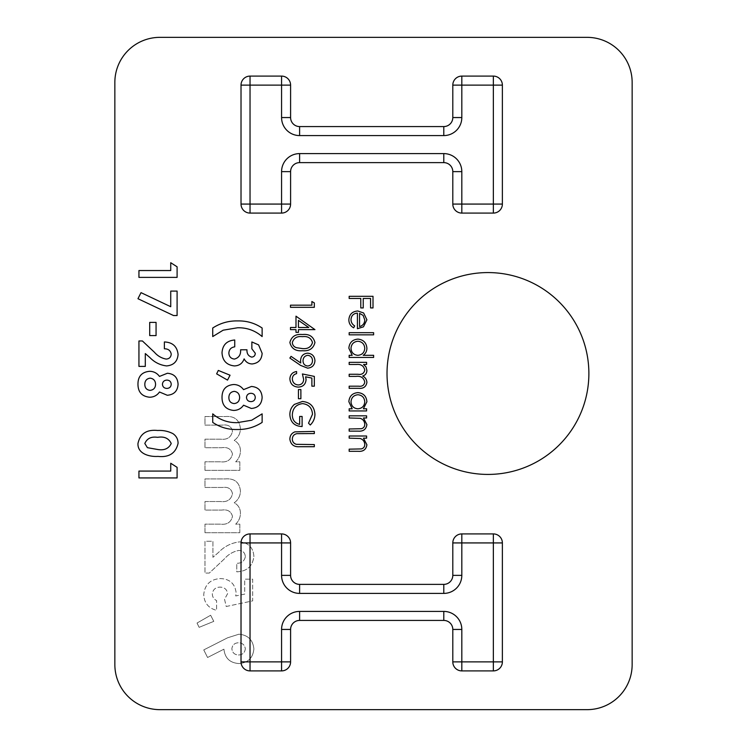 <?xml version="1.0" encoding="UTF-8"?>
<svg xmlns="http://www.w3.org/2000/svg" width="747" height="747" viewBox="0 0 747 747"><rect width="100%" height="100%" fill="white"/><g stroke="black" fill="none" stroke-linecap="round" stroke-linejoin="round"><path stroke-width="0.56" stroke-dasharray="3.73 2.8" d="M204.977 532.714L239.824 532.714L239.824 524.151L235.66 524.151C238.835 521.126 240.422 517.428 240.431 513.04C240.338 508.436 238.265 505.009 234.222 502.778C238.293 499.864 240.366 495.905 240.431 490.9C239.413 482.17 234.353 478.173 225.249 478.911L204.977 478.911L204.977 487.464L222.475 487.464C228.05 486.689 231.383 488.743 232.485 493.636C231.168 499.678 227.181 502.301 220.533 501.526L204.977 501.526L204.977 510.089L221.682 510.089C227.527 509.211 231.131 511.322 232.485 516.392C231.019 522.358 226.957 524.945 220.318 524.151L204.977 524.151L204.977 532.714L239.824 532.714L239.824 524.151L235.66 524.151C238.835 521.126 240.422 517.428 240.431 513.04C240.338 508.436 238.265 505.009 234.222 502.778C238.293 499.864 240.366 495.905 240.431 490.9C239.413 482.17 234.353 478.173 225.249 478.911L204.977 478.911L204.977 487.464L222.475 487.464C228.05 486.689 231.383 488.743 232.485 493.636C231.168 499.678 227.181 502.301 220.533 501.526L204.977 501.526L204.977 510.089L221.682 510.089C227.527 509.211 231.131 511.322 232.485 516.392C231.019 522.358 226.957 524.945 220.318 524.151L204.977 524.151L204.977 532.714M226.201 606.499L252.663 600.887L252.663 579.177L244.717 579.177L244.717 594.108L235.697 595.966L236.155 593.015C235.1 583.762 229.824 578.944 220.346 578.561C210.337 579.289 204.799 584.602 203.754 594.509C204.146 602.922 208.432 608.207 216.593 610.355L216.593 600.579C213.866 599.225 212.447 597.04 212.307 594.024C212.904 589.579 215.481 587.282 220.048 587.123C224.455 587.245 226.976 589.42 227.592 593.669L224.548 599.29L226.201 606.499L252.663 600.887L252.663 579.177L244.717 579.177L244.717 594.108L235.697 595.966L236.155 593.015C235.1 583.762 229.824 578.944 220.346 578.561C210.337 579.289 204.799 584.602 203.754 594.509C204.146 602.922 208.432 608.207 216.593 610.355L216.593 600.579C213.866 599.225 212.447 597.04 212.307 594.024C212.904 589.579 215.481 587.282 220.048 587.123C224.455 587.245 226.976 589.42 227.592 593.669L224.548 599.29L226.201 606.499M227.583 637.798L203.754 649.909L207.573 657.491L223.932 649.18C224.903 658.154 229.936 662.944 239.021 663.551C248.032 662.794 252.99 657.93 253.887 648.947C252.99 639.964 248.013 635.053 238.956 634.203L227.583 637.798L203.754 649.909L207.573 657.491L223.932 649.18C224.903 658.154 229.936 662.944 239.021 663.551C248.032 662.794 252.99 657.93 253.887 648.947C252.99 639.964 248.013 635.053 238.956 634.203L227.583 637.798M114.851 82.413L114.851 664.587A45.063 45.063 0 0 0 159.914 709.65L587.086 709.65A45.063 45.063 0 0 0 632.149 664.587L632.149 82.413A45.063 45.063 0 0 0 587.086 37.35L159.914 37.35A45.063 45.063 0 0 0 114.851 82.413M387.021 373.5A100.938 100.938 0 0 0 538.419 460.908A100.938 100.938 0 0 0 538.419 286.092A100.938 100.938 0 0 0 387.021 373.5M199.122 627.34L213.791 621.364L210.626 615.248L197.031 623.045L199.122 627.34L213.791 621.364L210.626 615.248L197.031 623.045L199.122 627.34M245.324 556.674C244.418 561.118 241.57 563.322 236.771 563.275L236.771 571.838C247.07 571.38 252.775 566.161 253.887 556.188C253.149 547.467 248.387 542.696 239.582 541.883C231.449 542.836 224.464 546.318 218.628 552.341L212.923 557.318L212.923 541.267L204.977 541.267L204.977 573.061L209.309 573.061L224.343 558.943C228.311 554.339 233.195 551.51 238.984 550.436C242.906 550.698 245.016 552.771 245.324 556.674C244.418 561.118 241.57 563.322 236.771 563.275L236.771 571.838C247.07 571.38 252.775 566.161 253.887 556.188C253.149 547.467 248.387 542.696 239.582 541.883C231.449 542.836 224.464 546.318 218.628 552.341L212.923 557.318L212.923 541.267L204.977 541.267L204.977 573.061L209.309 573.061L224.343 558.943C228.311 554.339 233.195 551.51 238.984 550.436C242.906 550.698 245.016 552.771 245.324 556.674M204.977 470.349L239.824 470.349L239.824 461.786L235.66 461.786C238.835 458.77 240.422 455.063 240.431 450.674C240.338 446.071 238.265 442.654 234.222 440.422C238.293 437.499 240.366 433.54 240.431 428.535C239.413 419.805 234.353 415.808 225.249 416.546L204.977 416.546L204.977 425.108L222.475 425.108C228.05 424.324 231.383 426.378 232.485 431.271C231.168 437.312 227.181 439.946 220.533 439.171L204.977 439.171L204.977 447.724L221.682 447.724C227.527 446.855 231.131 448.956 232.485 454.027C231.019 459.993 226.957 462.58 220.318 461.786L204.977 461.786L204.977 470.349L239.824 470.349L239.824 461.786L235.66 461.786C238.835 458.77 240.422 455.063 240.431 450.674C240.338 446.071 238.265 442.654 234.222 440.422C238.293 437.499 240.366 433.54 240.431 428.535C239.413 419.805 234.353 415.808 225.249 416.546L204.977 416.546L204.977 425.108L222.475 425.108C228.05 424.324 231.383 426.378 232.485 431.271C231.168 437.312 227.181 439.946 220.533 439.171L204.977 439.171L204.977 447.724L221.682 447.724C227.527 446.855 231.131 448.956 232.485 454.027C231.019 459.993 226.957 462.58 220.318 461.786L204.977 461.786L204.977 470.349M461.814 670.899L493.356 670.899A9.011 9.011 0 0 0 502.376 661.889L502.376 542.929A9.011 9.011 0 0 0 493.356 533.918L461.814 533.918A9.011 9.011 0 0 0 452.803 542.929L452.803 575.367A9.011 9.011 0 0 1 443.793 584.378L299.603 584.378A9.011 9.011 0 0 1 290.592 575.367L290.592 542.929A9.011 9.011 0 0 0 281.572 533.918L250.03 533.918A9.011 9.011 0 0 0 241.02 542.929L241.02 661.889M299.603 620.43L443.793 620.43A9.011 9.011 0 0 1 452.803 629.441L452.803 661.889M290.592 661.889L290.592 629.441M250.03 670.899L281.572 670.899M290.592 85.111L290.592 117.559A9.011 9.011 0 0 0 299.603 126.57L443.793 126.57A9.011 9.011 0 0 0 452.803 117.559L452.803 85.111A9.011 9.011 0 0 1 461.814 76.101L493.356 76.101A9.011 9.011 0 0 1 502.376 85.111L502.376 204.071A9.011 9.011 0 0 1 493.356 213.082L461.814 213.082A9.011 9.011 0 0 1 452.803 204.071L452.803 171.633M443.793 162.622L299.603 162.622A9.011 9.011 0 0 0 290.592 171.633L290.592 204.071A9.011 9.011 0 0 1 281.572 213.082L250.03 213.082A9.011 9.011 0 0 1 241.02 204.071L241.02 85.111A9.011 9.011 0 0 1 250.03 76.101L281.572 76.101M349.166 296.307L373.014 296.307L373.014 307.932L370.568 307.932L370.568 298.455L363.229 298.455L363.229 307.932L360.782 307.932L360.782 298.455L349.166 298.455L349.166 296.307M351.006 319.483C351.053 322.293 352.267 324.431 354.666 325.897L353.667 327.802C350.492 326.056 348.886 323.376 348.858 319.753C349.325 314.31 352.313 311.396 357.832 310.985L363.649 312.993L366.898 319.8L363.472 326.822L357.421 328.717L357.421 313.124C353.49 313.451 351.342 315.57 351.006 319.483M359.559 313.348L359.559 326.579C362.893 325.627 364.62 323.404 364.76 319.912L363.126 315.421L359.559 313.348M349.166 332.686L373.621 332.686L373.621 334.833L349.166 334.833L349.166 332.686M373.621 355.311L373.621 357.449L349.166 357.449L349.166 355.311L352.182 355.311L348.858 348.195C349.372 342.649 352.397 339.624 357.925 339.11C363.425 339.68 366.422 342.733 366.898 348.261C366.852 351.221 365.628 353.574 363.219 355.311L373.621 355.311M351.006 348.27C351.323 352.556 353.602 354.909 357.841 355.311C362.118 354.928 364.424 352.584 364.76 348.289C364.405 344.05 362.118 341.706 357.906 341.248C353.695 341.706 351.389 344.05 351.006 348.27M349.166 362.342L366.59 362.342L366.59 364.48L363.565 364.48L366.011 366.898L366.898 370.493C366.777 373.313 365.376 375.162 362.687 376.04C365.302 377.394 366.712 379.523 366.898 382.427C366.114 386.815 363.35 388.776 358.607 388.328L349.166 388.328L349.166 386.19L358.616 386.19C362.146 386.675 364.191 385.293 364.76 382.053C363.724 377.683 360.782 375.797 355.945 376.404L349.166 376.404L349.166 374.266L358.028 374.266C361.781 374.854 364.032 373.472 364.76 370.12C363.836 365.909 361.081 364.032 356.496 364.48L349.166 364.48L349.166 362.342M366.59 408.805L366.59 410.943L349.166 410.943L349.166 408.805L352.182 408.805L348.858 401.69C349.372 396.153 352.397 393.118 357.925 392.605C363.425 393.174 366.422 396.227 366.898 401.755L363.369 408.805L366.59 408.805M351.006 401.765C351.323 406.06 353.602 408.404 357.841 408.805C362.118 408.422 364.424 406.079 364.76 401.783C364.405 397.544 362.118 395.2 357.906 394.743C353.695 395.21 351.389 397.544 351.006 401.765M349.166 415.836L366.59 415.836L366.59 417.975L363.453 417.975L366.898 424.613C366.123 429.404 363.182 431.579 358.065 431.122L349.166 431.122L349.166 428.983L361.324 428.731C363.612 428.124 364.76 426.621 364.76 424.24C364.545 421.233 363.014 419.263 360.147 418.311L349.166 417.975L349.166 415.836M349.166 436.015L366.59 436.015L366.59 438.153L363.453 438.153L366.898 444.782C366.123 449.582 363.182 451.748 358.065 451.3L349.166 451.3L349.166 449.162L361.324 448.91C363.612 448.293 364.76 446.799 364.76 444.409C364.545 441.412 363.014 439.441 360.147 438.489L349.166 438.153L349.166 436.015M311.882 301.508L314.328 302.908L314.328 307.316L290.49 307.316L290.49 305.178L311.882 305.178L311.882 301.508M295.989 316.177L314.945 329.632L298.436 329.632L298.436 332.387L295.989 332.387L295.989 329.632L290.49 329.632L290.49 327.494L295.989 327.494L295.989 316.177M298.436 320.388L298.436 327.494L308.791 327.494L298.436 320.388M289.873 342.5C291.461 336.486 295.635 333.834 302.395 334.525C309.174 333.816 313.348 336.477 314.945 342.5C313.385 348.578 309.202 351.323 302.395 350.726C295.607 351.323 291.433 348.578 289.873 342.5M302.404 348.588C307.671 349.129 311.032 347.122 312.498 342.565C311.06 337.971 307.699 336.001 302.404 336.664C297.129 336.001 293.767 337.971 292.32 342.565C292.553 345.142 293.916 346.851 296.41 347.682L302.404 348.588M300.611 365.404L289.873 358.065L291.059 356.356L300.752 362.986L300.574 360.474C300.901 356.048 303.263 353.62 307.643 353.172C312.162 353.639 314.599 356.17 314.945 360.764C314.552 365.264 312.115 367.729 307.615 368.15L300.611 365.404M312.498 360.652C312.349 357.533 310.771 355.759 307.755 355.311C304.711 355.824 303.123 357.682 303.021 360.866C303.151 363.957 304.729 365.666 307.755 366.011C310.78 365.563 312.358 363.78 312.498 360.652M314.328 376.404L314.328 386.19L311.882 386.19L311.882 378.075L305.616 376.787L306.074 379.597C305.654 384.332 303.058 386.834 298.277 387.105C293.067 386.731 290.266 383.958 289.873 378.785C290.209 374.639 292.45 372.211 296.596 371.511L296.596 373.649C293.879 374.331 292.45 376.086 292.32 378.916C292.647 382.623 294.663 384.64 298.37 384.966C301.788 384.63 303.534 382.707 303.627 379.215L302.404 373.958L314.328 376.404M298.436 389.551L300.882 389.551L300.882 398.721L298.436 398.721L298.436 389.551M314.945 414.296C314.861 418.497 313.301 422.074 310.257 425.006L308.52 423.175L312.498 414.221C312.031 407.918 308.707 404.379 302.516 403.613C296.064 404.519 292.665 408.282 292.32 414.912C292.404 419.982 294.85 423.147 299.659 424.399L299.659 416.452L302.105 416.452L302.105 426.537C294.477 426.21 290.396 422.27 289.873 414.725C289.808 410.579 291.311 407.134 294.383 404.398L302.414 401.475C310.192 402.213 314.366 406.489 314.945 414.296M299.93 431.43L314.328 431.43L314.328 433.568L296.867 433.662C293.954 434.278 292.432 436.117 292.32 439.189C292.469 441.832 293.814 443.55 296.344 444.334L314.328 444.577L314.328 446.715L299.93 446.715C294.15 447.173 290.798 444.708 289.873 439.311C289.883 435.66 291.563 433.176 294.906 431.859L299.93 431.43M237.835 320.921C246.687 320.724 254.783 323.087 262.132 328.017L262.132 336.57C255.1 330.51 246.93 327.578 237.63 327.765L223.148 330.193L212.727 336.57L212.727 328.017C220.365 323.068 228.731 320.706 237.835 320.921M255.278 353.266L251.86 348.802L251.86 341.949L258.583 344.881L262.132 353.312C261.711 359.662 258.378 363.21 252.122 363.966C248.49 363.808 245.819 362.108 244.129 358.859C242.486 363.425 239.236 365.778 234.371 365.918C226.556 365.05 222.438 360.633 222.018 352.687C222.606 344.89 226.845 340.651 234.735 339.997L234.735 346.841C231.075 347.364 229.114 349.437 228.871 353.06C229.058 356.655 230.916 358.663 234.437 359.074C238.863 357.841 240.917 354.741 240.609 349.773L246.968 349.773C246.762 353.62 248.331 356.067 251.692 357.113C253.989 356.879 255.185 355.6 255.278 353.266M218.311 370.428L230.048 375.209L227.527 380.102L216.639 373.864L218.311 370.428M251.328 408.469L243.541 405.201C241.15 408.609 237.863 410.355 233.68 410.43C226.005 409.636 222.12 405.35 222.018 397.563C221.971 389.598 225.865 385.247 233.68 384.509C237.798 384.593 241.085 386.302 243.541 389.635L251.44 386.46C258.191 387.039 261.749 390.718 262.132 397.516C261.665 404.248 258.06 407.899 251.328 408.469M228.871 397.488C228.89 401.12 230.655 403.147 234.147 403.576C237.639 403.156 239.46 401.148 239.628 397.572C239.507 393.996 237.733 391.923 234.306 391.353C230.776 391.811 228.965 393.856 228.871 397.488M246.473 397.479C246.762 400.149 248.275 401.531 251.001 401.625C253.681 401.456 255.11 400.028 255.278 397.348C255.016 394.771 253.569 393.426 250.945 393.305C248.265 393.454 246.771 394.846 246.473 397.479M237.023 429.506C228.171 429.702 220.076 427.331 212.727 422.4L212.727 413.857C219.758 419.907 227.919 422.839 237.229 422.653L251.683 420.234L262.132 413.857L262.132 422.4C254.494 427.349 246.118 429.712 237.023 429.506M170.736 262.711L177.095 266.8L177.095 277.389L138.942 277.389L138.942 270.545L170.736 270.545L170.736 262.711M170.736 291.087L177.095 291.087L177.095 315.542L173.537 315.542L137.962 298.707L141.024 292.647L170.736 306.709L170.736 291.087M149.708 322.387L156.067 322.387L156.067 335.59L149.708 335.59L149.708 322.387M171.222 354.078C170.503 350.53 168.224 348.765 164.377 348.802L164.377 341.949C172.622 342.313 177.188 346.487 178.075 354.47C177.487 361.445 173.668 365.264 166.628 365.918C160.119 365.152 154.536 362.37 149.867 357.552L145.301 353.564L145.301 366.403L138.942 366.403L138.942 340.977L142.416 340.977L154.433 352.267C157.617 355.945 161.52 358.215 166.151 359.074C169.289 358.868 170.979 357.197 171.222 354.078M167.272 395.266L159.484 391.998C157.094 395.406 153.807 397.152 149.624 397.227C141.949 396.433 138.064 392.147 137.962 384.35C137.915 376.395 141.809 372.043 149.624 371.296C153.742 371.39 157.029 373.098 159.484 376.423L167.384 373.257C174.135 373.827 177.693 377.515 178.075 384.313C177.609 391.036 174.014 394.687 167.272 395.266M144.815 384.285C144.843 387.908 146.599 389.943 150.091 390.373C153.583 389.943 155.413 387.945 155.572 384.369C155.46 380.783 153.677 378.71 150.25 378.15C146.72 378.598 144.909 380.643 144.815 384.285M162.426 384.275C162.706 386.937 164.219 388.319 166.945 388.421C169.625 388.244 171.054 386.825 171.222 384.145C170.96 381.568 169.522 380.223 166.889 380.102C164.209 380.251 162.715 381.642 162.426 384.275M172.884 433.615C176.32 435.949 178.047 439.18 178.075 443.326C175.788 453.224 169.093 457.584 158 456.408C149.708 456.959 137.495 453.961 137.962 443.531C140.1 433.69 146.664 429.338 157.645 430.477C163.051 430.169 168.131 431.215 172.884 433.615M147.43 447.677L158 449.554C164.396 450.553 168.803 448.527 171.222 443.494C168.785 438.284 164.237 436.229 157.57 437.331C151.277 436.379 147.028 438.433 144.815 443.494L147.43 447.677M170.736 463.252L177.095 467.342L177.095 477.931L138.942 477.931L138.942 471.077L170.736 471.077L170.736 463.252M245.324 648.788C244.82 652.71 242.57 654.774 238.564 654.988C234.539 654.774 232.317 652.701 231.878 648.76C232.373 644.932 234.595 642.934 238.536 642.765C242.486 642.943 244.745 644.95 245.324 648.788C244.82 652.71 242.57 654.774 238.564 654.988C234.539 654.774 232.317 652.701 231.878 648.76C232.373 644.932 234.595 642.934 238.536 642.765C242.486 642.943 244.745 644.95 245.324 648.788"/><path stroke-width="1.12" d="M178.075 384.313C177.609 391.036 174.014 394.687 167.272 395.266L159.484 391.998C157.094 395.406 153.807 397.152 149.624 397.227C141.949 396.433 138.064 392.147 137.962 384.35C137.915 376.395 141.809 372.043 149.624 371.296C153.742 371.39 157.029 373.098 159.484 376.423L167.384 373.257C174.135 373.827 177.693 377.515 178.075 384.313M216.639 373.864L218.311 370.428L230.048 375.209L227.527 380.102L216.639 373.864M251.692 357.113C253.989 356.879 255.185 355.6 255.278 353.266L251.86 348.802L251.86 341.949L258.583 344.881L262.132 353.312C261.711 359.662 258.378 363.21 252.122 363.966C248.49 363.808 245.819 362.108 244.129 358.859C242.486 363.425 239.236 365.778 234.371 365.918C226.556 365.05 222.438 360.633 222.018 352.687C222.606 344.89 226.845 340.651 234.735 339.997L234.735 346.841C231.075 347.364 229.114 349.437 228.871 353.06C229.058 356.655 230.916 358.663 234.437 359.074C238.863 357.841 240.917 354.741 240.609 349.773L246.968 349.773C246.762 353.62 248.331 356.067 251.692 357.113M212.727 328.017C220.365 323.068 228.731 320.706 237.835 320.921C246.687 320.724 254.783 323.087 262.132 328.017L262.132 336.57C255.1 330.51 246.93 327.578 237.63 327.765L223.148 330.193L212.727 336.57L212.727 328.017M294.906 431.859L314.328 431.43L314.328 433.568L296.867 433.662C293.954 434.278 292.432 436.117 292.32 439.189C292.469 441.832 293.814 443.55 296.344 444.334L314.328 444.577L314.328 446.715L299.93 446.715C294.15 447.173 290.798 444.708 289.873 439.311C289.883 435.66 291.563 433.176 294.906 431.859M302.414 401.475C310.192 402.213 314.366 406.489 314.945 414.296C314.861 418.497 313.301 422.074 310.257 425.006L308.52 423.175L312.498 414.221C312.031 407.918 308.707 404.379 302.516 403.613C296.064 404.519 292.665 408.282 292.32 414.912C292.404 419.982 294.85 423.147 299.659 424.399L299.659 416.452L302.105 416.452L302.105 426.537C294.477 426.21 290.396 422.27 289.873 414.725C289.808 410.579 291.311 407.134 294.383 404.398L302.414 401.475M298.436 398.721L298.436 389.551L300.882 389.551L300.882 398.721L298.436 398.721M302.404 373.958L314.328 376.404L314.328 386.19L311.882 386.19L311.882 378.075L305.616 376.787L306.074 379.597C305.654 384.332 303.058 386.834 298.277 387.105C293.067 386.731 290.266 383.958 289.873 378.785C290.209 374.639 292.45 372.211 296.596 371.511L296.596 373.649C293.879 374.331 292.45 376.086 292.32 378.916C292.647 382.623 294.663 384.64 298.37 384.966C301.788 384.63 303.534 382.707 303.627 379.215L302.404 373.958M307.615 368.15L300.611 365.404L289.873 358.065L291.059 356.356L300.752 362.986L300.574 360.474C300.901 356.048 303.263 353.62 307.643 353.172C312.162 353.639 314.599 356.17 314.945 360.764C314.552 365.264 312.115 367.729 307.615 368.15M295.989 327.494L295.989 316.177L314.945 329.632L298.436 329.632L298.436 332.387L295.989 332.387L295.989 329.632L290.49 329.632L290.49 327.494L295.989 327.494M349.166 364.48L349.166 362.342L366.59 362.342L366.59 364.48L363.565 364.48L366.011 366.898L366.898 370.493C366.777 373.313 365.376 375.162 362.687 376.04C365.302 377.394 366.712 379.523 366.898 382.427C366.114 386.815 363.35 388.776 358.607 388.328L349.166 388.328L349.166 386.19L358.616 386.19C362.146 386.675 364.191 385.293 364.76 382.053C363.724 377.683 360.782 375.797 355.945 376.404L349.166 376.404L349.166 374.266L358.028 374.266C361.781 374.854 364.032 373.472 364.76 370.12C363.836 365.909 361.081 364.032 356.496 364.48L349.166 364.48M363.219 355.311L373.621 355.311L373.621 357.449L349.166 357.449L349.166 355.311L352.182 355.311L348.858 348.195C349.372 342.649 352.397 339.624 357.925 339.11C363.425 339.68 366.422 342.733 366.898 348.261C366.852 351.221 365.628 353.574 363.219 355.311M349.166 298.455L349.166 296.307L373.014 296.307L373.014 307.932L370.568 307.932L370.568 298.455L363.229 298.455L363.229 307.932L360.782 307.932L360.782 298.455L349.166 298.455M461.814 670.899A9.011 9.011 0 0 1 452.803 661.889L452.803 629.441A9.011 9.011 0 0 0 443.793 620.43L299.603 620.43A9.011 9.011 0 0 0 290.592 629.441L290.592 661.889A9.011 9.011 0 0 1 281.572 670.899L250.03 670.899A9.011 9.011 0 0 1 241.02 661.889L241.02 542.929A9.011 9.011 0 0 1 250.03 533.918L281.572 533.918A9.011 9.011 0 0 1 290.592 542.929L290.592 575.367A9.011 9.011 0 0 0 299.603 584.378L443.793 584.378A9.011 9.011 0 0 0 452.803 575.367L452.803 542.929A9.011 9.011 0 0 1 461.814 533.918L493.356 533.918A9.011 9.011 0 0 1 502.376 542.929L502.376 661.889A9.011 9.011 0 0 1 493.356 670.899L461.814 670.899A9.011 9.011 0 0 1 452.803 661.889A9.011 9.011 0 0 0 461.814 670.899L461.814 661.889L493.356 661.889L493.356 542.929L461.814 542.929L461.814 575.367A18.021 18.021 0 0 1 443.793 593.398L299.603 593.398A18.021 18.021 0 0 1 281.572 575.367L281.572 542.929L250.03 542.929L250.03 661.889L281.572 661.889L281.572 629.441A18.021 18.021 0 0 1 299.603 611.419L443.793 611.419A18.021 18.021 0 0 1 461.814 629.441L461.814 661.889L452.803 661.889M387.021 373.5A100.938 100.938 0 0 0 538.419 460.908A100.938 100.938 0 0 0 538.419 286.092A100.938 100.938 0 0 0 387.021 373.5M587.086 37.35L159.914 37.35A45.063 45.063 0 0 0 114.851 82.413L114.851 664.587A45.063 45.063 0 0 0 159.914 709.65L587.086 709.65A45.063 45.063 0 0 0 632.149 664.587L632.149 82.413A45.063 45.063 0 0 0 587.086 37.35M443.793 162.622A9.011 9.011 0 0 1 452.803 171.633A9.011 9.011 0 0 0 443.793 162.622L299.603 162.622A9.011 9.011 0 0 0 290.592 171.633L290.592 204.071A9.011 9.011 0 0 1 281.572 213.082L250.03 213.082A9.011 9.011 0 0 1 241.02 204.071L241.02 85.111A9.011 9.011 0 0 1 250.03 76.101L281.572 76.101A9.011 9.011 0 0 1 290.592 85.111L290.592 117.559A9.011 9.011 0 0 0 299.603 126.57L443.793 126.57A9.011 9.011 0 0 0 452.803 117.559L452.803 85.111A9.011 9.011 0 0 1 461.814 76.101L493.356 76.101A9.011 9.011 0 0 1 502.376 85.111L502.376 204.071A9.011 9.011 0 0 1 493.356 213.082L461.814 213.082A9.011 9.011 0 0 1 452.803 204.071L452.803 171.633A9.011 9.011 0 0 0 443.793 162.622L443.793 153.602A18.021 18.021 0 0 1 461.814 171.633L461.814 204.071L493.356 204.071L493.356 85.111L461.814 85.111L461.814 117.559A18.021 18.021 0 0 1 443.793 135.58L299.603 135.58A18.021 18.021 0 0 1 281.572 117.559L281.572 85.111L250.03 85.111L250.03 204.071L281.572 204.071L281.572 171.633A18.021 18.021 0 0 1 299.603 153.602L443.793 153.602M357.421 313.124C353.49 313.451 351.342 315.57 351.006 319.483C351.053 322.293 352.267 324.431 354.666 325.897L353.667 327.802C350.492 326.056 348.886 323.376 348.858 319.753C349.325 314.31 352.313 311.396 357.832 310.985L363.649 312.993L366.898 319.8L363.472 326.822L357.421 328.717L357.421 313.124M349.166 334.833L349.166 332.686L373.621 332.686L373.621 334.833L349.166 334.833M363.369 408.805L366.59 408.805L366.59 410.943L349.166 410.943L349.166 408.805L352.182 408.805L348.858 401.69C349.372 396.153 352.397 393.118 357.925 392.605C363.425 393.174 366.422 396.227 366.898 401.755L363.369 408.805M349.166 417.975L349.166 415.836L366.59 415.836L366.59 417.975L363.453 417.975L366.898 424.613C366.123 429.404 363.182 431.579 358.065 431.122L349.166 431.122L349.166 428.983L361.324 428.731C363.612 428.124 364.76 426.621 364.76 424.24C364.545 421.233 363.014 419.263 360.147 418.311L349.166 417.975M349.166 438.153L349.166 436.015L366.59 436.015L366.59 438.153L363.453 438.153L366.898 444.782C366.123 449.582 363.182 451.748 358.065 451.3L349.166 451.3L349.166 449.162L361.324 448.91C363.612 448.293 364.76 446.799 364.76 444.409C364.545 441.412 363.014 439.441 360.147 438.489L349.166 438.153M311.882 305.178L311.882 301.508L314.328 302.908L314.328 307.316L290.49 307.316L290.49 305.178L311.882 305.178M302.395 350.726C295.607 351.323 291.433 348.578 289.873 342.5C291.461 336.486 295.635 333.834 302.395 334.525C309.174 333.816 313.348 336.477 314.945 342.5C313.385 348.578 309.202 351.323 302.395 350.726M262.132 397.516C261.665 404.248 258.06 407.899 251.328 408.469L243.541 405.201C241.15 408.609 237.863 410.355 233.68 410.43C226.005 409.636 222.12 405.35 222.018 397.563C221.971 389.598 225.865 385.247 233.68 384.509C237.798 384.593 241.085 386.302 243.541 389.635L251.44 386.46C258.191 387.039 261.749 390.718 262.132 397.516M262.132 422.4C254.494 427.349 246.118 429.712 237.023 429.506C228.171 429.702 220.076 427.331 212.727 422.4L212.727 413.857C219.758 419.907 227.919 422.839 237.229 422.653L251.683 420.234L262.132 413.857L262.132 422.4M170.736 270.545L170.736 262.711L177.095 266.8L177.095 277.389L138.942 277.389L138.942 270.545L170.736 270.545M170.736 306.709L170.736 291.087L177.095 291.087L177.095 315.542L173.537 315.542L137.962 298.707L141.024 292.647L170.736 306.709M149.708 335.59L149.708 322.387L156.067 322.387L156.067 335.59L149.708 335.59M166.151 359.074C169.289 358.868 170.979 357.197 171.222 354.078C170.503 350.53 168.224 348.765 164.377 348.802L164.377 341.949C172.622 342.313 177.188 346.487 178.075 354.47C177.487 361.445 173.668 365.264 166.628 365.918C160.119 365.152 154.536 362.37 149.867 357.552L145.301 353.564L145.301 366.403L138.942 366.403L138.942 340.977L142.416 340.977L154.433 352.267C157.617 355.945 161.52 358.215 166.151 359.074M157.645 430.477C163.051 430.169 168.131 431.215 172.884 433.615C176.32 435.949 178.047 439.18 178.075 443.326C175.788 453.224 169.093 457.584 158 456.408C149.708 456.959 137.495 453.961 137.962 443.531C140.1 433.69 146.664 429.338 157.645 430.477M170.736 471.077L170.736 463.252L177.095 467.342L177.095 477.931L138.942 477.931L138.942 471.077L170.736 471.077M290.592 629.441A9.011 9.011 0 0 1 299.603 620.43A9.011 9.011 0 0 0 290.592 629.441L281.572 629.441M290.592 661.889A9.011 9.011 0 0 1 281.572 670.899L281.572 661.889L290.592 661.889A9.011 9.011 0 0 1 281.572 670.899M250.03 670.899A9.011 9.011 0 0 1 241.02 661.889L250.03 661.889L250.03 670.899A9.011 9.011 0 0 1 241.02 661.889M281.572 76.101A9.011 9.011 0 0 1 290.592 85.111A9.011 9.011 0 0 0 281.572 76.101L281.572 85.111L290.592 85.111M359.559 313.348L359.559 326.579C362.893 325.627 364.62 323.404 364.76 319.912L363.126 315.421L359.559 313.348M357.841 355.311C362.118 354.928 364.424 352.584 364.76 348.289C364.405 344.05 362.118 341.706 357.906 341.248C353.695 341.706 351.389 344.05 351.006 348.27C351.323 352.556 353.602 354.909 357.841 355.311M357.841 408.805C362.118 408.422 364.424 406.079 364.76 401.783C364.405 397.544 362.118 395.2 357.906 394.743C353.695 395.21 351.389 397.544 351.006 401.765C351.323 406.06 353.602 408.404 357.841 408.805M298.436 320.388L298.436 327.494L308.791 327.494L298.436 320.388M312.498 342.565C311.06 337.971 307.699 336.001 302.404 336.664C297.129 336.001 293.767 337.971 292.32 342.565C292.553 345.142 293.916 346.851 296.41 347.682L302.404 348.588C307.671 349.129 311.032 347.122 312.498 342.565M307.755 355.311C304.711 355.824 303.123 357.682 303.021 360.866C303.151 363.957 304.729 365.666 307.755 366.011C310.78 365.563 312.358 363.78 312.498 360.652C312.349 357.533 310.771 355.759 307.755 355.311M251.001 401.625C253.681 401.456 255.11 400.028 255.278 397.348C255.016 394.771 253.569 393.426 250.945 393.305C248.265 393.454 246.771 394.846 246.473 397.479C246.762 400.149 248.275 401.531 251.001 401.625M234.147 403.576C237.639 403.156 239.46 401.148 239.628 397.572C239.507 393.996 237.733 391.923 234.306 391.353C230.776 391.811 228.965 393.856 228.871 397.488C228.89 401.12 230.655 403.147 234.147 403.576M166.945 388.421C169.625 388.244 171.054 386.825 171.222 384.145C170.96 381.568 169.522 380.223 166.889 380.102C164.209 380.251 162.715 381.642 162.426 384.275C162.706 386.937 164.219 388.319 166.945 388.421M150.091 390.373C153.583 389.943 155.413 387.945 155.572 384.369C155.46 380.783 153.677 378.71 150.25 378.15C146.72 378.598 144.909 380.643 144.815 384.285C144.843 387.908 146.599 389.943 150.091 390.373M158 449.554C164.396 450.553 168.803 448.527 171.222 443.494C168.785 438.284 164.237 436.229 157.57 437.331C151.277 436.379 147.028 438.433 144.815 443.494L147.43 447.677L158 449.554M443.793 593.398L443.793 584.378A9.011 9.011 0 0 0 452.803 575.367L461.814 575.367M281.572 575.367L290.592 575.367A9.011 9.011 0 0 0 299.603 584.378L299.603 593.398M281.572 533.918A9.011 9.011 0 0 1 290.592 542.929L281.572 542.929L281.572 533.918M241.02 542.929A9.011 9.011 0 0 1 250.03 533.918L250.03 542.929L241.02 542.929M461.814 629.441L452.803 629.441A9.011 9.011 0 0 0 443.793 620.43L443.793 611.419M502.376 661.889A9.011 9.011 0 0 1 493.356 670.899L493.356 661.889L502.376 661.889M452.803 542.929A9.011 9.011 0 0 1 461.814 533.918L461.814 542.929L452.803 542.929M493.356 533.918A9.011 9.011 0 0 1 502.376 542.929L493.356 542.929L493.356 533.918M299.603 620.43L299.603 611.419M299.603 153.602L299.603 162.622A9.011 9.011 0 0 0 290.592 171.633L281.572 171.633M290.592 204.071A9.011 9.011 0 0 1 281.572 213.082L281.572 204.071L290.592 204.071M250.03 213.082A9.011 9.011 0 0 1 241.02 204.071L250.03 204.071L250.03 213.082M241.02 85.111A9.011 9.011 0 0 1 250.03 76.101L250.03 85.111L241.02 85.111M281.572 117.559L290.592 117.559A9.011 9.011 0 0 0 299.603 126.57L299.603 135.58M443.793 135.58L443.793 126.57A9.011 9.011 0 0 0 452.803 117.559L461.814 117.559M452.803 85.111A9.011 9.011 0 0 1 461.814 76.101L461.814 85.111L452.803 85.111M493.356 76.101A9.011 9.011 0 0 1 502.376 85.111L493.356 85.111L493.356 76.101M461.814 213.082A9.011 9.011 0 0 1 452.803 204.071L461.814 204.071L461.814 213.082M502.376 204.071A9.011 9.011 0 0 1 493.356 213.082L493.356 204.071L502.376 204.071M452.803 171.633L461.814 171.633"/></g></svg>
